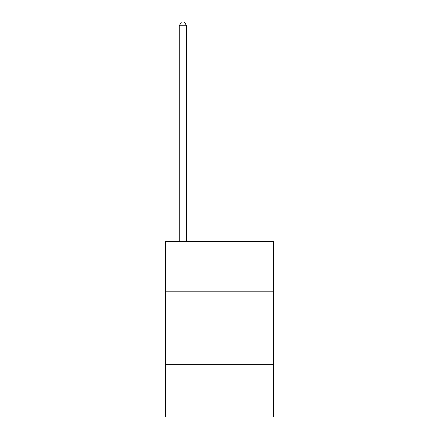 <?xml version="1.0" encoding="UTF-8"?>
<svg xmlns="http://www.w3.org/2000/svg" width="439" height="439" viewBox="0 0 439 439"><rect width="100%" height="100%" fill="white"/><g stroke="black" fill="none" stroke-linecap="round" stroke-linejoin="round"><path stroke-width="0.66" d="M273.645 291.205L273.645 241.45L165.355 241.45L165.355 291.205L273.645 291.205L273.645 417.05L165.355 417.05L165.355 291.205M273.645 364.37L165.355 364.37M186.575 241.45L186.575 25.753L179.26 25.753L179.26 241.45M179.26 25.753L181.455 21.95L184.38 21.95L186.575 25.753"/></g></svg>
